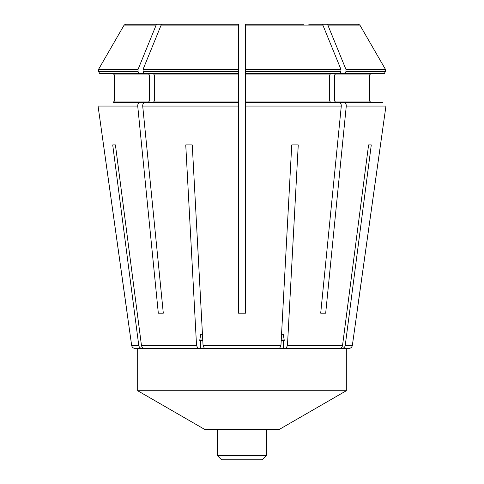 <?xml version="1.0" encoding="UTF-8"?>
<svg xmlns="http://www.w3.org/2000/svg" width="484" height="484" viewBox="0 0 484 484"><rect width="100%" height="100%" fill="white"/><g stroke="black" fill="none" stroke-linecap="round" stroke-linejoin="round"><path stroke-width="0.73" d="M262.195 459.8A3088.64 3088.64 0 0 0 266.466 455.571A3088.64 3088.64 0 0 1 262.195 459.8L221.557 459.8L217.328 455.571L217.328 429.489M266.466 429.489L266.466 455.571L217.328 455.571M137.68 390.727L346.32 390.727L279.171 429.489L204.829 429.489L137.68 390.727L137.68 348.432M147.027 348.432L141.981 348.432C140.227 348.262 139.156 347.252 138.757 345.401L112.712 144.904L115.41 144.904L112.712 144.904M371.288 144.904L368.59 144.904L371.288 144.904L345.243 345.401C344.844 347.252 343.773 348.262 342.019 348.432L336.973 348.432M298.253 144.904L291.737 144.904L298.253 144.904L287.466 345.401L286.129 348.432L278.645 348.432M205.355 348.432L144.68 348.432C142.925 348.262 141.854 347.252 141.449 345.401L115.41 144.904M283.267 348.432L283.267 340.682M200.733 348.432L200.733 340.682M281.24 339.974L284.211 339.974L284.211 340.682L281.204 340.682M202.796 340.682L199.789 340.682L199.789 339.974L202.76 339.974M284.211 339.974L283.267 334.335L281.549 334.335M202.451 334.335L200.733 334.335L199.789 339.974M346.32 390.727L346.32 348.432M291.737 144.904L280.95 345.401L279.613 348.432L204.387 348.432L203.05 345.401L192.263 144.904L185.747 144.904L192.263 144.904M368.59 144.904L342.551 345.401C342.146 347.252 341.075 348.262 339.32 348.432L286.129 348.432M325.684 313.19L320.698 313.19L325.684 313.19L346.278 106.05C346.272 103.945 345.528 102.741 344.051 102.439L335.666 102.439L334.668 101.029L334.668 74.947L335.666 73.538M238.473 27.019L238.473 24.2L162.225 24.2L238.473 24.2L238.473 73.538L99.716 73.538L98.536 71.499L99.716 73.538M163.302 313.19L158.316 313.19L163.302 313.19L142.707 106.05L238.473 106.05L238.473 102.439L238.473 313.19L245.527 313.19L245.527 24.2L245.527 25.083L322.858 25.083L340.954 69.387L340.954 71.499L340.119 73.538L245.527 73.538L245.527 27.019M245.527 102.439L245.527 106.05L341.293 106.05C341.287 103.945 340.548 102.741 339.072 102.439L245.527 102.439M142.707 106.05C142.713 103.945 143.452 102.741 144.928 102.439L238.473 102.439L238.473 101.029L154.317 101.029L153.319 102.439M238.473 101.029L238.473 74.947L154.317 74.947L154.317 101.029M154.317 74.947L153.319 73.538M162.225 24.2L161.142 25.083L143.046 69.387L143.046 71.499L143.881 73.538M245.527 24.2L303.752 24.2M151.141 24.2L125.652 24.2L124.128 25.083L98.536 69.387L98.536 71.499L138.061 71.499L138.896 73.538M114.472 74.947L113.062 73.538L114.472 74.947L114.472 101.029L113.062 102.439L114.472 101.029L114.472 74.947L149.332 74.947L148.334 73.538M158.316 313.19L137.722 106.05C137.728 103.945 138.472 102.741 139.949 102.439L113.062 102.439M127.177 313.19L98.058 106.05L131.648 345.401C132.041 347.258 133.209 348.268 135.139 348.432L141.981 348.432M356.823 313.19L385.942 106.05L352.352 345.401L345.243 345.401M308.738 24.2L326.76 24.2L327.843 25.083L345.939 69.387L345.939 71.499L385.464 71.499L384.284 73.538L385.464 71.499L385.464 69.387L359.872 25.083L358.348 24.2L332.859 24.2M334.668 74.947L369.528 74.947L370.938 73.538L369.528 74.947L369.528 101.029L370.938 102.439L382.802 102.439L344.051 102.439M334.668 101.029L369.528 101.029L370.938 102.439L382.802 102.439M345.939 69.387L385.464 69.387L359.872 25.083L327.843 25.083M139.949 102.439L148.334 102.439L149.332 101.029L114.472 101.029M330.681 102.439L329.683 101.029L245.527 101.029M330.681 73.538L329.683 74.947L329.683 101.029M358.348 24.2L326.76 24.2M321.775 24.2L322.858 25.083M238.473 24.2L238.473 74.947M175.262 24.2L157.239 24.2L156.157 25.083L138.061 69.387L138.061 71.499M156.157 25.083L124.128 25.083L98.536 69.387L138.061 69.387M157.239 24.2L125.652 24.2M340.119 73.538L384.284 73.538M345.939 71.499L345.104 73.538M352.352 345.401C351.959 347.258 350.791 348.268 348.861 348.432L342.019 348.432M197.871 348.432L196.534 345.401L185.747 144.904M149.332 74.947L149.332 101.029M320.698 313.19L341.293 106.05M137.722 106.05L98.058 106.05M329.683 74.947L245.527 74.947M238.473 25.083L161.142 25.083M385.942 106.05L346.278 106.05M340.954 71.499L245.527 71.499M340.954 69.387L245.527 69.387M238.473 71.499L143.046 71.499M238.473 69.387L143.046 69.387M138.757 345.401L131.648 345.401M342.551 345.401L287.466 345.401M280.95 345.401L203.05 345.401M196.534 345.401L141.449 345.401"/></g></svg>
